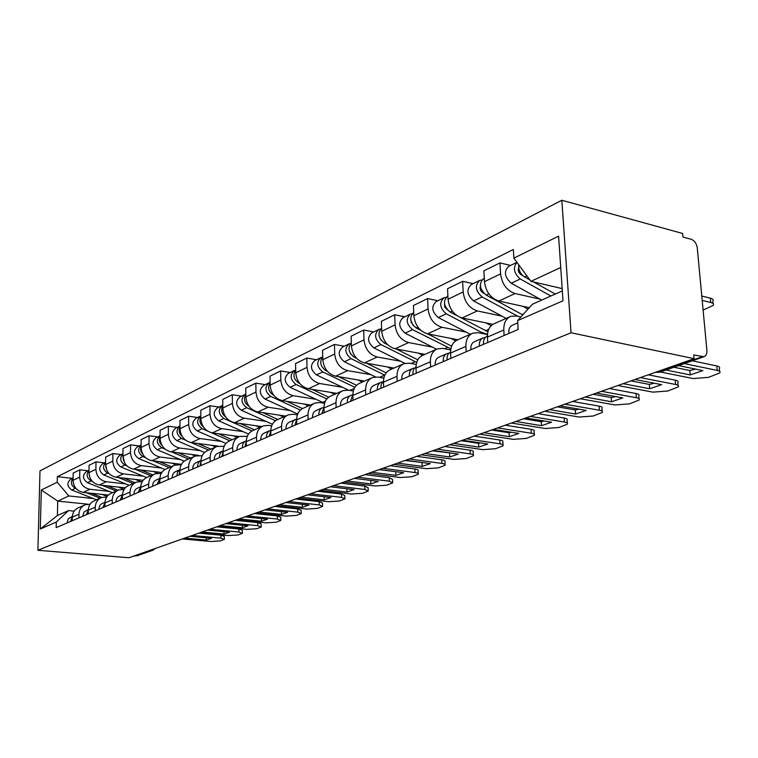 <?xml version="1.0" encoding="UTF-8"?>
<svg xmlns="http://www.w3.org/2000/svg" width="758" height="758" viewBox="0 0 758 758"><rect width="100%" height="100%" fill="white"/><g stroke="black" fill="none" stroke-linecap="round" stroke-linejoin="round"><path stroke-width="1.14" d="M694.082 358.686L693.741 354.952L703.936 356.715C706.096 355.919 707.091 353.844 706.901 350.499L697.265 247.875C696.545 243.479 694.546 240.627 691.277 239.31L682.958 237.046L682.636 233.473L561.83 200.254L39.994 470.879L37.9 550.289L571.039 332.762L694.082 358.686L128.964 557.746L37.9 550.289M137.122 555.747L152.5 549.455M134.185 555.908L135.426 556.002M561.83 200.254L571.039 332.762M540.084 299.154L515.08 293.554C506.827 290.712 501.995 284.155 500.583 273.894L499.958 262.922L483.869 270.843L484.457 281.673C485.831 291.811 490.615 298.264 498.811 301.04L529.245 307.701M509.821 316.778L494.481 323.562C489.677 325.684 487.337 330.185 487.46 337.054L503.795 329.967C503.644 323.012 505.984 318.464 510.807 316.332L516.425 315.991L520.917 316.948M503.795 329.967L504.108 335.5M510.56 265.433L499.958 262.922M487.46 337.054L487.754 342.512M501.957 316.143L477.332 310.932C469.202 308.241 464.483 301.921 463.166 291.953L462.636 281.303L447.552 288.732L448.044 299.258C449.323 309.093 454.004 315.328 462.067 317.953L492.899 324.339M466.17 351.769L465.905 346.397C465.81 339.65 468.15 335.216 472.935 333.103L478.478 332.724L487.479 334.543M473.077 283.644L462.636 281.303M471.95 333.539L457.633 339.878C452.877 341.981 450.527 346.368 450.593 353.038L450.849 358.344M466.17 332.108L441.905 327.238C433.908 324.689 429.293 318.578 428.071 308.904L427.616 298.548L413.442 305.521L413.868 315.764C415.062 325.324 419.629 331.35 427.569 333.842L457.851 339.783M430.61 367.024L430.383 361.812C430.336 355.246 432.685 350.926 437.413 348.832L442.88 348.424L450.707 349.912M437.906 300.736L427.616 298.548M436.437 349.267L423.04 355.199C418.331 357.274 415.99 361.557 416.009 368.047L416.218 373.201M432.496 347.126L408.609 342.569C400.736 340.152 396.226 334.24 395.079 324.831L394.7 314.76L381.359 321.326L381.71 331.284C382.828 340.579 387.291 346.415 395.108 348.784L424.944 354.356M397.201 381.359L397.012 376.281C397.012 369.904 399.352 365.678 404.023 363.613L409.424 363.167L416.227 364.409M404.838 316.806L394.7 314.76M403.066 364.039L390.503 369.601C385.85 371.657 383.51 375.845 383.491 382.146L383.671 387.158M400.764 361.272L377.238 357.009C369.497 354.706 365.081 348.983 364.011 339.83L363.698 330.024L351.125 336.22L351.409 345.923C352.451 354.962 356.819 360.619 364.513 362.874L393.904 368.094M365.763 394.842L365.602 389.906C365.64 383.7 367.971 379.569 372.595 377.531L377.92 377.058L383.832 378.081M373.685 331.947L363.698 330.024M371.647 377.948L359.842 383.169C355.246 385.206 352.925 389.29 352.868 395.43L353.01 400.309M370.804 374.642L347.647 370.634C340.029 368.445 335.709 362.892 334.704 353.986L334.449 344.426L322.567 350.281L322.804 359.728C323.78 368.54 328.053 374.016 335.623 376.167L364.579 381.075M336.116 407.558L335.993 402.754C336.069 396.709 338.39 392.672 342.957 390.654L348.206 390.162L353.332 391.005M344.284 346.226L334.449 344.426M342.01 391.071L330.914 395.979C326.366 397.988 324.054 401.986 323.969 407.965L324.083 412.722M342.474 387.272L319.677 383.51C312.182 381.416 307.956 376.034 307.009 367.355L306.81 358.041L295.573 363.575L295.753 372.794C296.672 381.378 300.86 386.694 308.298 388.75L336.817 393.364M308.127 419.562L308.023 414.882C308.127 408.988 310.439 405.047 314.949 403.048L320.122 402.545L324.566 403.247L290.096 387.3C284.155 382.411 283.634 377.749 288.523 373.324L294.019 370.653M316.493 359.737L306.81 358.041M314.02 403.464L303.56 408.088C299.078 410.078 296.776 413.982 296.662 419.818L296.748 424.442M315.641 399.239L293.204 395.695C285.832 393.696 281.692 388.466 280.811 380.004L280.659 370.918L270.009 376.167L270.132 385.159C271.004 393.535 275.097 398.699 282.431 400.66L310.515 405.018M281.654 430.923L281.578 426.356C281.701 420.614 283.994 416.748 288.447 414.787L293.554 414.266L297.392 414.834M290.181 372.519L280.659 370.918M287.538 415.185L277.665 419.562C273.231 421.514 270.947 425.342 270.805 431.027L270.871 435.547M290.2 410.59L268.114 407.245C260.856 405.341 256.801 400.252 255.967 392L255.863 383.131L245.753 388.105L245.848 396.889C246.663 405.056 250.671 410.078 257.881 411.954L285.548 416.066M256.564 441.677L256.517 437.224C256.668 431.624 258.942 427.844 263.339 425.901L268.37 425.371L271.677 425.844M265.243 384.638L255.863 383.131M262.439 426.299L253.106 430.43C248.738 432.363 246.464 436.106 246.303 441.658L246.35 446.064M266.039 421.372L244.294 418.217C237.15 416.379 233.18 411.442 232.393 403.389L232.327 394.719L222.729 399.447L222.776 408.031C223.544 416 227.476 420.889 234.573 422.689L261.823 426.574M232.772 451.891L232.734 447.542C232.914 442.066 235.169 438.37 239.509 436.447L247.298 436.295M241.556 396.15L232.327 394.719M211.302 432.685L229.778 440.758C225.477 442.663 223.231 446.329 223.042 451.749L223.07 456.051M243.062 431.615L221.649 428.64C214.618 426.877 210.733 422.064 209.985 414.2L209.957 405.738L200.823 410.239L200.842 418.615C201.571 426.413 205.427 431.169 212.401 432.894L239.225 436.57M210.165 461.584L210.156 457.339C210.345 451.986 212.581 448.366 216.864 446.471L224.16 446.244M219.053 407.084L209.957 405.738M215.983 446.869L207.626 450.565C203.362 452.45 201.135 456.041 200.936 461.338L200.946 465.545M221.184 441.383L200.103 438.56C193.186 436.873 189.377 432.183 188.666 424.499L188.666 416.218L179.968 420.5L179.959 428.706C180.641 436.314 184.421 440.948 191.3 442.606L217.972 446.121M188.666 470.803L188.666 466.653C188.884 461.433 191.101 457.879 195.318 456.013L202.168 455.71M197.62 417.497L188.666 416.218M194.455 456.401L186.515 459.907C182.318 461.764 180.11 465.289 179.892 470.462L179.883 474.574M200.33 450.678L179.57 448.006C172.758 446.386 169.025 441.819 168.361 434.306L168.39 426.204L160.09 430.298L160.052 438.314C160.705 445.761 164.41 450.28 171.175 451.872L198.748 455.369M168.191 479.587L168.21 475.531C168.437 470.424 170.635 466.947 174.795 465.099L181.238 464.739M177.201 427.417L168.39 426.204M173.942 465.478L166.409 468.814C162.259 470.652 160.071 474.101 159.843 479.16L159.824 483.178M180.423 459.556L159.985 457.027C153.287 455.463 149.62 451.01 148.985 443.657L149.042 435.736L141.121 439.64L141.054 447.485C141.67 454.772 145.309 459.177 151.97 460.712L181.465 464.322M148.672 487.962L148.701 483.992C148.938 478.99 151.117 475.588 155.229 473.769L161.293 473.352M157.721 436.883L149.042 435.736M154.386 474.138L147.213 477.313C143.129 479.122 140.96 482.505 140.713 487.46L140.685 491.392M161.416 468.046L141.282 465.63C134.687 464.133 131.087 459.784 130.49 452.592L130.566 444.832L123.004 448.565L122.91 456.25C123.497 463.375 127.069 467.677 133.626 469.164L161.833 472.49M130.035 495.959L130.073 492.075C130.329 487.176 132.489 483.831 136.544 482.041L142.277 481.586M139.121 445.922L130.566 444.832M135.71 482.41L128.888 485.423C124.852 487.214 122.711 490.53 122.455 495.381L122.408 499.228M143.234 476.157L123.402 473.864C116.903 472.414 113.368 468.169 112.809 461.129L112.904 453.53L105.665 457.093L105.561 464.626C106.111 471.609 109.616 475.806 116.078 477.237L143.139 480.316M112.231 503.596L112.279 499.787C112.544 495.002 114.676 491.715 118.684 489.943L124.104 489.46M121.327 454.573L112.904 453.53M117.86 490.312L111.36 493.183C107.38 494.946 105.258 498.205 104.992 502.952L104.936 506.723M125.828 483.917L106.3 481.737C99.895 480.345 96.427 476.195 95.887 469.297L96.01 461.849L89.074 465.27L88.951 472.651C89.472 479.482 92.921 483.595 99.279 484.968L125.335 487.839M95.205 510.901L95.262 507.178C95.536 502.478 97.649 499.257 101.591 497.513L106.736 497.002M104.31 462.844L96.01 461.849M100.786 497.873L94.589 500.612C90.666 502.346 88.563 505.548 88.279 510.2L88.212 513.896M109.161 491.355L89.908 489.28C83.607 487.934 80.196 483.879 79.685 477.123L79.827 469.827L73.185 473.096L73.033 480.326C73.535 487.034 76.918 491.051 83.181 492.378L108.366 495.059M78.898 517.894L78.965 514.246C79.249 509.641 81.333 506.477 85.237 504.752L90.117 504.222M88.004 470.765L79.827 469.827M84.432 505.112L78.519 507.727C74.644 509.442 72.569 512.579 72.275 517.145L72.209 520.765M560.731 267.498L530.913 281.351L562.171 288.59M530.913 281.351L513.877 258.118L558.589 236.174L563.005 300.803L517.619 320.615L532.343 304.252L562.332 290.92M87.691 504.165L57.731 501.114L57.4 515.535L68.533 510.579L56.3 522.025L56.168 527.644L518.15 329.474L517.619 320.615M56.3 522.025L40.297 529.008L41.32 490.019L57.229 482.211L68.845 495.959L57.731 501.114L41.32 490.019M513.877 258.118L513.356 249.486L57.352 476.687L57.229 482.211M93.168 498.489L68.845 495.959M68.533 510.579L74.189 511.138M72.37 478.364L57.352 476.687M57.4 515.535L40.297 529.008M517.979 326.546L517.998 329.541M517.752 322.87L512.635 325.097C509.727 326.414 508.476 329.199 508.864 333.454M673.928 367.26L689.78 370.491L695.56 369.089M692.281 360.808L716.822 365.953C719.37 366.54 720.204 367.393 719.314 368.511L719.579 371.297M665.998 370.037L690.178 374.926L689.78 370.491M678.618 365.612L702.865 370.596L690.178 374.926M660.426 371.998L693.182 378.555L708.597 377.342L719.74 372.955C720.631 371.846 719.797 370.994 717.248 370.416L716.822 365.953M684.332 363.603L717.248 370.416M555.273 294.057L533.641 281.985M529.804 279.844L524.602 276.945C520.348 274.036 518.387 269.962 518.728 264.731M520.376 272.586L518.794 272.217M703.102 310.069L713.259 305.408C714.131 304.138 713.297 303.172 710.767 302.499L702.202 300.424M522.887 275.713L521.021 274.671C518.406 272.643 517.629 270.255 518.68 267.489M550.905 295.999L520.291 278.972C513.839 273.335 512.74 267.792 516.984 262.353M541.752 300.073L511.252 283.227C504.449 276.964 503.634 271.317 508.798 266.285L516.956 262.325M701.794 296.046L710.35 298.14C712.88 298.813 713.714 299.789 712.852 301.068L713.079 303.513M485.243 337.49L483.206 337.888C480.316 339.196 479.056 341.924 479.426 346.084M482.656 338.125L474.66 341.602C471.779 342.9 470.519 345.62 470.87 349.751M631.026 380.904L649.341 384.429L654.353 383.254M648.27 374.822L675.226 380.146C677.794 380.706 678.666 381.52 677.841 382.601L678.088 385.415M487.432 336.05L487.29 336.116C484.4 337.424 483.14 340.162 483.5 344.34M623.133 383.681L649.701 388.74L649.341 384.429M634.996 379.502L661.639 384.666L649.701 388.74M617.903 385.519L652.951 392.142L667.836 390.995L678.221 386.912C679.054 385.85 678.183 385.045 675.605 384.486L675.226 380.146M640.368 377.607L675.605 384.486M448.944 353.209L447.068 353.598C444.207 354.886 442.947 357.549 443.278 361.594M446.528 353.825L439.043 357.084C436.191 358.363 434.931 361.016 435.253 365.034M593.107 394.255L611.242 397.562L615.543 396.586M609.356 388.532L636.047 393.516C638.643 394.046 639.553 394.823 638.776 395.856L639.003 398.699M450.574 352.063C447.921 353.455 446.765 356.089 447.106 359.946M585.271 397.021L611.554 401.759L611.242 397.562M596.442 393.08L622.811 397.912L611.554 401.759M580.334 398.755L615.022 404.962L629.415 403.872L639.117 400.063C639.894 399.04 638.985 398.272 636.388 397.742L636.047 393.516M601.501 391.299L636.388 397.742M522.774 314.892L486.134 295.051C479.416 288.95 478.639 283.416 483.794 278.442L484.267 278.205M527.994 309.084L522.906 306.308M481.681 290.276L480.496 290.011M483.841 293.299L482.846 292.759C480.458 291.034 479.643 288.845 480.392 286.183M517.941 316.313L482.088 296.946C475.389 290.873 474.612 285.359 479.767 280.394L481.766 280.005M506.155 318.398L473.617 300.935C466.956 294.919 466.189 289.433 471.334 284.496L479.293 280.621M487.906 331.767L460.466 317.507M456.723 315.536L450.062 312.021C443.477 306.147 442.748 300.774 447.874 295.895L447.883 295.885M491.165 325.694L485.85 322.88M445.458 306.933L444.624 306.753M447.419 309.927L444.775 307.151L444.51 303.778M487.508 334.231L481.662 332.421L446.263 313.812C439.697 307.956 438.977 302.603 444.093 297.733L445.941 297.335M470.301 334.269L438.314 317.555C431.776 311.756 431.065 306.431 436.172 301.58L443.629 297.951M414.844 367.981L413.119 368.35C410.296 369.62 409.036 372.225 409.329 376.148M412.589 368.577L405.577 371.628C402.763 372.898 401.494 375.485 401.787 379.388M557.338 406.856L575.275 409.955L578.923 409.149M572.678 401.456L599.085 406.127C601.691 406.639 602.638 407.378 601.918 408.373L602.136 411.224M415.99 367.118C413.641 368.606 412.627 371.098 412.93 374.613M549.55 409.595L575.559 414.048L575.275 409.955M560.096 405.881L586.19 410.419L575.559 414.048M544.898 411.234L579.207 417.061L593.135 416.019L602.222 412.466C602.942 411.49 601.994 410.741 599.389 410.239L599.085 406.127M564.862 404.204L599.389 410.239M382.771 381.88L381.179 382.231C378.384 383.491 377.124 386.03 377.389 389.849M380.649 382.458L374.073 385.32C371.287 386.58 370.027 389.1 370.292 392.9M523.532 418.757L541.269 421.675L544.31 421.031M538.038 413.65L564.16 418.046C566.776 418.53 567.751 419.25 567.088 420.188L567.278 423.059M383.482 381.312L381.246 384.23L380.781 388.399M515.81 421.486L541.525 425.664L541.269 421.675M525.777 417.971L551.578 422.225L541.525 425.664M511.413 423.03L545.334 428.507L558.826 427.512L567.354 424.186C568.026 423.248 567.05 422.538 564.435 422.054L564.16 418.046M530.287 416.379L564.435 422.054M352.546 394.984L351.068 395.316C348.31 396.567 347.05 399.049 347.287 402.763M350.547 395.543L344.359 398.234C341.612 399.475 340.351 401.948 340.588 405.644M491.544 430.032L509.082 432.771L511.546 432.268M505.273 425.191L531.102 429.322C533.727 429.786 534.731 430.478 534.106 431.378L534.286 434.258M352.858 394.719L350.49 401.389M483.888 432.723L509.3 436.655L509.082 432.771M493.325 429.407L518.823 433.405L509.3 436.655M479.719 434.192L513.251 439.346L526.327 438.399L534.352 435.272C534.977 434.372 533.973 433.69 531.349 433.235L531.102 429.322M497.589 427.9L531.349 433.235M451.626 346.179L427.607 333.842M420.832 330.365L416.17 327.968C409.889 322.614 409.074 317.45 413.726 312.476M455.71 340.863L451.019 338.447M411.48 322.624L410.94 322.52M413.281 325.618L410.817 320.388M450.877 348.813L412.598 329.654C406.165 324.017 405.483 318.805 410.561 314.02L412.286 313.623M436.57 349.201L405.123 333.169C398.708 327.579 398.045 322.406 403.114 317.64L410.106 314.248M417.819 359.813L396.263 349.002M387.641 344.672L384.268 342.986C378.28 338.087 377.389 333.141 381.596 328.129M422.68 355.341L418.236 353.095M381.122 340.323L379.133 336.126M416.711 362.381L380.904 344.568C374.594 339.12 373.959 334.051 379 329.36L380.592 328.972M404.895 363.328L373.855 347.884C367.573 342.483 366.938 337.452 371.97 332.771L378.545 329.578M386.192 372.832L366.654 363.253M356.573 358.307L354.185 357.141C348.472 352.659 347.515 347.913 351.314 342.91M391.678 369.08L387.3 366.919M350.708 354.024L349.343 351.144M384.789 375.153L351.011 358.629C344.824 353.37 344.227 348.434 349.22 343.829L350.708 343.45M375.485 376.916L344.359 361.765C338.191 356.544 337.604 351.646 342.588 347.05L348.765 344.047M321.894 413.66L323.96 407.387L322.633 407.681C319.904 408.913 318.654 411.338 318.872 414.958M322.112 407.899L316.294 410.438C313.575 411.66 312.324 414.076 312.533 417.677M461.224 440.711L478.554 443.297L480.477 442.909M474.243 436.125L499.778 440.019C502.402 440.455 503.426 441.118 502.848 441.99L503.009 444.861M453.635 443.383L478.743 447.087L478.554 443.297M462.579 440.227L487.782 443.999L478.743 447.087M449.684 444.775L482.818 449.636L495.505 448.727L503.066 445.789C503.644 444.927 502.62 444.273 499.986 443.828L499.778 440.019M466.625 438.806L499.986 443.828M356.544 385.282L338.627 376.679M327.371 371.268L325.779 370.51C320.312 366.398 319.298 361.86 322.728 356.895M362.381 382.051L358.089 379.976M354.905 387.31L322.775 371.922C316.702 366.834 316.143 362.03 321.089 357.501L322.472 357.132M348.718 390.247L316.484 374.888C310.429 369.838 309.88 365.053 314.816 360.552L320.643 357.719M296.662 419.117L295.734 419.373C293.043 420.586 291.792 422.955 291.991 426.479M295.222 419.591L289.736 421.979C287.045 423.191 285.804 425.551 285.993 429.056M432.448 450.849L450.991 453.009M444.804 446.49L470.036 450.167C472.67 450.584 473.712 451.218 473.172 452.052L473.314 454.923M296.653 419.392L294.853 425.257M424.925 453.492L449.731 456.989L449.56 453.284M433.424 450.498L458.315 454.061L449.731 456.989M421.173 454.819L453.909 459.405L466.236 458.533L473.362 455.766C473.902 454.933 472.859 454.307 470.216 453.89L470.036 450.167M437.262 449.153L470.216 453.89M328.697 397.173L312.078 389.356M299.827 383.595L298.898 383.16C293.687 379.379 292.616 375.039 295.696 370.141M334.657 394.331L330.431 392.331M326.821 398.935L296.056 384.495C290.096 379.569 289.565 374.878 294.464 370.435L295.696 370.084M270.814 430.269L270.255 430.44C267.602 431.643 266.361 433.964 266.541 437.404M269.753 430.658L264.57 432.913C261.917 434.107 260.676 436.419 260.856 439.839M405.094 460.476L422.945 462.607M416.843 456.344L441.772 459.803C444.406 460.21 445.467 460.817 444.965 461.622L445.098 464.474M270.805 430.771L269.251 436.238M397.656 463.1L422.149 466.407L421.998 462.787M405.729 460.258L430.317 463.621L422.149 466.407M394.084 464.36L426.413 468.69L438.389 467.857L445.126 465.251C445.628 464.455 444.567 463.849 441.933 463.451L441.772 459.803M409.377 458.969L441.933 463.451M302.518 408.562L286.884 401.352M273.809 395.316L273.43 395.145C268.455 391.668 267.347 387.518 270.104 382.705M308.373 405.956L304.233 404.042M297.704 414.01L265.082 399.068C259.255 394.331 258.762 389.783 263.594 385.443L268.796 382.913M300.395 410.069L270.739 396.415C264.883 391.63 264.381 387.063 269.232 382.695L270.094 382.42M246.312 440.872L246.085 440.948C243.47 442.132 242.238 444.396 242.399 447.76M245.592 441.165L240.684 443.297C238.069 444.472 236.847 446.737 236.998 450.072M379.066 469.647L396.254 471.741M390.256 465.706L414.872 468.984C417.506 469.373 418.587 469.96 418.113 470.737L418.226 473.57M246.303 441.582L244.967 446.651M371.704 472.243L395.894 475.37L395.761 471.827M379.388 469.534L403.673 472.708L395.894 475.37M368.303 473.437L400.233 477.54L411.888 476.744L418.255 474.271C418.729 473.504 417.649 472.926 415.014 472.547L414.872 468.984M382.856 468.311L415.014 472.547M277.864 419.468L262.941 412.703M283.435 417.004L279.37 415.147M249.174 406.468C244.493 403.237 243.375 399.295 245.819 394.643M275.486 420.728L246.71 407.719C240.968 403.085 240.494 398.623 245.289 394.331L245.819 394.141M272.406 424.243L241.338 410.249C235.624 405.644 235.151 401.209 239.935 396.936L244.862 394.539M223.06 450.953C220.512 452.138 219.318 454.355 219.469 457.595M222.644 451.143L217.991 453.161C215.414 454.317 214.192 456.534 214.334 459.793M354.27 478.383L370.814 480.439M364.93 474.622L389.242 477.729L392.53 479.407L392.635 482.23M223.042 451.863L221.904 456.543M346.984 480.951L370.87 483.907L370.757 480.449M354.308 478.374L378.28 481.377L370.87 483.907M343.744 482.088L375.267 485.973L386.618 485.205L392.653 482.874L389.366 481.207L389.242 477.729M357.615 477.208L389.366 481.207M200.955 460.561C198.615 461.793 197.516 463.924 197.658 466.947M200.813 460.627L196.407 462.541C193.858 463.688 192.646 465.857 192.778 469.041M340.787 483.13L364.797 486.067L368.123 487.688L368.208 490.483M200.936 461.65L199.979 465.952M323.41 489.251L346.993 492.056L346.899 488.777M330.393 486.788L354.071 489.64L346.993 492.056M320.312 490.341L351.447 494.026L362.495 493.287L368.227 491.08L364.901 489.479L364.797 486.067M333.548 485.679L364.901 489.479M172.246 477.853C172.132 474.735 173.326 472.613 175.847 471.485L179.911 469.714L177.543 472.196L176.898 475.853M317.744 491.25L341.451 494.036L344.805 495.59L344.89 498.366M179.892 470.983L179.106 474.906M300.898 497.182L324.187 499.844L324.111 496.746M307.568 494.832L330.943 497.532L324.187 499.844M297.951 498.224L328.678 501.711L339.451 501L344.899 498.906L341.545 497.371L341.451 494.036M310.581 493.771L341.545 497.371M152.661 486.248C152.566 483.197 153.751 481.122 156.233 480.004L159.862 478.421L157.105 484.343M295.734 499.001L319.137 501.654L322.52 503.151L322.586 505.899M159.834 479.909L159.218 483.443M279.389 504.762L302.376 507.282L302.319 504.354M285.766 502.507L308.847 505.074L302.376 507.282M276.566 505.747L306.914 509.073L317.422 508.391L322.595 506.391L319.213 504.913L319.137 501.654M288.646 501.493L319.213 504.913M140.732 486.816L138.212 492.444M140.742 486.74L137.511 488.143C135.066 489.242 133.882 491.288 133.977 494.263M274.68 506.42L297.79 508.94L301.191 510.38L301.248 513.109M140.704 488.446L140.23 491.582M258.81 512.01L281.502 514.407L281.455 511.631M264.921 509.859L287.699 512.294L281.502 514.407M256.109 512.958L286.069 516.113L296.321 515.449L301.258 513.564L297.847 512.133L297.79 508.94M267.669 508.883L297.847 512.133M122.474 494.803L120.162 500.185M122.483 494.671L119.612 495.921C117.196 497.002 116.031 499.01 116.116 501.929M254.517 513.517L277.343 515.914L280.763 517.307L280.811 520.007M122.436 496.642L122.095 499.361M239.111 518.946L261.51 521.229L261.472 518.595M244.957 516.89L267.441 519.211L261.51 521.229M236.515 519.855L266.096 522.859L276.111 522.224L280.82 520.424L277.39 519.05L277.343 515.914M247.591 515.961L277.39 519.05M254.442 429.843L240.163 423.485M259.738 427.493L255.74 425.702M225.78 417.052C221.649 413.963 220.644 410.277 222.767 406.004M251.978 430.951L223.875 418.463C218.238 413.963 217.792 409.604 222.53 405.397L222.757 405.303M248.529 434.04L218.768 420.861C213.159 416.398 212.714 412.058 217.442 407.87L222.103 405.596M232.137 439.716L218.465 433.718M237.188 437.48L233.265 435.746M203.523 427.086C199.923 424.158 199.022 420.737 200.842 416.824M207.54 431.037L202.159 428.687C196.635 424.338 196.199 420.084 200.832 415.934M225.941 443.449L197.288 430.97C191.774 426.621 191.357 422.396 196.028 418.274L200.463 416.114M210.895 449.115L197.772 443.458M215.708 446.993L211.842 445.316M182.327 436.608C179.229 433.851 178.433 430.696 179.959 427.142M208.639 450.119L191.149 442.587M185.672 440.237L181.465 438.418C176.14 434.362 175.638 430.241 179.959 426.072M204.537 452.488L176.832 440.606C171.412 436.371 171.014 432.231 175.629 428.185L179.845 426.138M190.628 458.097L178.026 452.744M195.213 456.06L191.423 454.44M162.117 445.647C159.493 443.089 158.801 440.209 160.061 437.006M188.467 459.045L171.715 451.939M165.092 449.134L161.729 447.703C156.593 443.904 156.034 439.924 160.061 435.755L156.167 437.641C151.6 441.62 151.979 445.676 157.304 449.788L161.729 447.703M184.232 461.167L157.304 449.788M171.27 466.663L159.152 461.594M175.79 464.777L171.924 463.157M142.817 454.241C140.656 451.882 140.069 449.286 141.064 446.453M169.205 467.572L153.135 460.855M145.564 457.69L142.892 456.572C137.928 453.009 137.331 449.153 141.073 445.003L137.586 446.67C133.067 450.593 133.436 454.554 138.667 458.562L142.892 456.572M164.96 469.524L138.667 458.562M152.756 474.859L141.092 470.045M157.446 473.2L153.287 471.476M124.378 462.399L122.919 455.52M150.795 475.73L135.36 469.363M126.984 465.914L124.881 465.042C120.096 461.707 119.451 457.974 122.938 453.862M146.645 477.559L120.844 466.947C115.699 463.043 115.358 459.159 119.811 455.302L122.938 453.786M105.011 502.45L102.908 507.595M105.021 502.26L102.491 503.359C100.113 504.43 98.957 506.391 99.033 509.253M235.207 520.32L257.739 522.603L261.178 523.949L261.216 526.611M104.964 504.544L104.756 506.799M220.218 525.597L242.342 527.776L242.314 525.266M225.827 523.626L248.027 525.834L242.342 527.776M217.736 526.469L246.937 529.34L256.725 528.714L261.216 527L257.777 525.673L257.739 522.603M228.357 522.736L257.777 525.673M135.047 482.704L123.81 478.118M140.239 481.396L135.455 479.444M106.736 470.121L105.561 464.256M133.162 483.538L118.324 477.493M109.275 473.807L107.655 473.153C103.031 470.017 102.349 466.407 105.589 462.333M129.201 485.291L103.789 474.972C98.73 471.163 98.407 467.364 102.804 463.574L105.589 462.219M88.298 509.783L86.384 514.682M88.316 509.528L84.072 511.896L82.669 516.274M216.684 526.848L238.931 529.018L242.38 530.316L242.408 532.959M88.25 512.228L88.155 513.924M202.102 531.983L223.942 534.058L223.923 531.661M207.484 530.088L229.399 532.192L223.942 534.058M199.714 532.817L228.556 535.546L238.116 534.949L242.408 533.31L238.95 532.031L238.931 529.018M209.909 529.236L238.95 532.031M118.068 490.208L107.238 485.85M124.141 489.393L118.381 487.072M89.832 477.426L88.951 472.736M116.277 491.013L101.998 485.272M92.353 481.396L91.168 480.913C86.696 477.966 85.976 474.48 88.989 470.453M112.478 492.691L87.454 482.656C82.48 478.942 82.167 475.219 86.516 471.485L88.989 470.282M72.294 516.804L70.551 521.466M72.313 516.482L68.391 518.699L66.998 522.992M198.899 533.111L220.862 535.186L224.33 536.437L224.349 539.042M184.706 538.104L206.271 540.084L206.261 537.81M189.87 536.285L211.52 538.294L206.271 540.084M182.413 538.919L210.895 541.515L220.246 540.937L224.349 539.374L220.881 538.142L220.862 535.186M192.2 535.47L220.881 538.142M101.837 497.419L91.348 493.25M107.134 496.424L102.017 494.377M73.611 484.229L73.043 481.074M100.084 498.177L86.327 492.709M76.17 488.683L75.355 488.351C71.044 485.575 70.276 482.211 73.081 478.241M96.446 499.787L71.802 490.028C66.903 486.399 66.609 482.742 70.901 479.075L73.081 478.014M83.181 492.378L89.908 489.28M99.279 484.968L106.3 481.737M116.078 477.237L123.402 473.864M133.626 469.164L141.282 465.63M151.97 460.712L159.985 457.027M171.175 451.872L179.57 448.006M191.3 442.606L200.103 438.56M212.401 432.894L221.649 428.64M234.573 422.689L244.294 418.217M257.881 411.954L268.114 407.245M282.431 400.66L293.204 395.695M308.298 388.75L319.677 383.51M335.623 376.167L347.647 370.634M364.513 362.874L377.238 357.009M395.108 348.784L408.609 342.569M427.569 333.842L441.905 327.238M462.067 317.953L477.332 310.932M498.811 301.04L515.08 293.554M88.279 510.2L95.262 507.178M104.992 502.952L112.279 499.787M122.455 495.381L130.073 492.075M140.713 487.46L148.701 483.992M159.843 479.16L168.21 475.531M179.892 470.462L188.666 466.653M200.936 461.338L210.156 457.339M223.042 451.749L232.734 447.542M246.303 441.658L256.517 437.224M270.805 431.027L281.578 426.356M296.662 419.818L308.023 414.882M323.969 407.965L335.993 402.754M352.868 395.43L365.602 389.906M383.491 382.146L397.012 376.281M416.009 368.047L430.383 361.812M450.593 353.038L465.905 346.397M72.275 517.145L78.965 514.246M88.951 472.651L95.887 469.297M105.561 464.626L112.809 461.129M122.91 456.25L130.49 452.592M141.054 447.485L148.985 443.657M160.052 438.314L168.361 434.306M179.959 428.706L188.666 424.499M200.842 418.615L209.985 414.2M222.776 408.031L232.393 403.389M245.848 396.889L255.967 392M270.132 385.159L280.811 380.004M295.753 372.794L307.009 367.355M322.804 359.728L334.704 353.986M351.409 345.923L364.011 339.83M381.71 331.284L395.079 324.831M413.868 315.764L428.071 308.904M448.044 299.258L463.166 291.953M484.457 281.673L500.583 273.894M73.033 480.326L79.685 477.123M655.272 372.358L657.953 372.301L702.183 356.753M656.343 371.979L660.104 372.112M150.236 550.251L152.87 550.223L155.314 548.46M524.602 276.945L526.886 275.865M511.252 283.227L520.291 278.972M710.35 298.14L710.767 302.499M522.186 314.589L523.607 313.964M486.134 295.051L488.787 293.801M473.617 300.935L482.088 296.946M485.518 330.715L488.73 329.313M450.062 312.021L452.232 310.998M480.184 333.065L481.662 332.421M438.314 317.555L446.263 313.812M451.038 345.894L451.91 345.506M416.17 327.968L417.914 327.153M444.558 348.737L447.409 347.486M405.123 333.169L412.598 329.654M384.268 342.986L385.623 342.341M411.082 363.47L415.128 361.689M373.855 347.884L380.904 344.568M354.185 357.141L355.199 356.658M379.55 377.342L384.666 375.096M344.359 361.765L351.011 358.629M325.779 370.51L326.48 370.179M349.808 390.427L354.261 388.475M316.484 374.888L322.775 371.922M322.501 402.441L325.381 401.181M290.096 387.3L296.056 384.495M296.956 413.688L298.084 413.186M265.082 399.068L270.739 396.415M241.338 410.249L246.71 407.719M218.768 420.861L223.875 418.463M197.288 430.97L202.159 428.687M176.832 440.606L181.465 438.418M120.844 466.947L124.881 465.042M103.789 474.972L107.655 473.153M87.454 482.656L91.168 480.913M71.802 490.028L75.355 488.351M229.788 440.758L238.618 436.845M655.49 372.282L659.697 372.254L703.936 356.715M152.87 550.223L136.791 555.87"/></g></svg>

